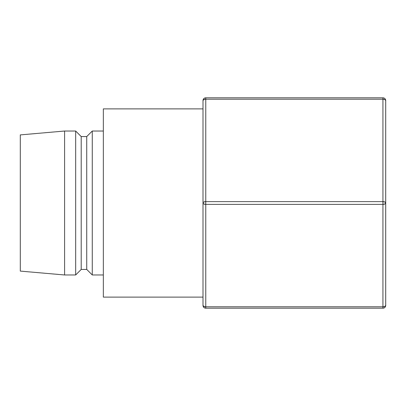 <?xml version="1.0" encoding="UTF-8"?>
<svg xmlns="http://www.w3.org/2000/svg" width="406" height="406" viewBox="0 0 406 406"><rect width="100%" height="100%" fill="white"/><g stroke="black" fill="none" stroke-linecap="round" stroke-linejoin="round"><path stroke-width="0.61" d="M103.347 297.116L203 297.116L103.347 297.116L103.347 108.884L103.347 297.116M203 108.884L103.347 108.884L203 108.884L203 100.576L203 305.424A2.766 1.385 0 0 0 205.766 306.809L205.766 204.385L382.934 204.385L382.934 306.809L205.766 306.809L205.766 204.385A2.766 1.385 180 0 1 203 203A2.766 1.385 -0 0 1 205.766 201.615L205.766 99.191L382.934 99.191L382.934 201.615L205.766 201.615L205.766 97.81C204.086 97.973 203.162 98.897 203 100.576A2.766 2.766 0 0 1 205.766 97.81L205.766 99.191A2.766 1.385 180 0 0 203 100.576L203.812 99.597L205.766 99.191L382.934 99.191L382.934 97.81L205.766 97.81L382.934 97.81A2.766 2.766 0 0 1 385.7 100.576L385.7 305.424A2.766 2.766 0 0 1 382.934 308.19L382.934 306.809L205.766 306.809L203.812 306.403L203 305.424C203.162 307.103 204.086 308.027 205.766 308.19L382.934 308.19C384.614 308.027 385.538 307.103 385.7 305.424L384.888 306.403L382.934 306.809L382.934 308.19L205.766 308.19A2.766 2.766 0 0 1 203 305.424L203 203L203.812 203.979L205.766 204.385L205.766 201.615L203.812 202.021L203 203L203 108.884M92.274 274.974L103.347 274.974L92.274 274.974L92.274 131.026L92.274 274.974L86.737 269.437L92.274 274.974M103.347 131.026L92.274 131.026L86.737 136.563L86.737 269.437L86.737 136.563L81.2 136.563L81.2 269.437L86.737 269.437L81.2 269.437L81.2 136.563L75.663 131.026L75.663 274.974L81.2 269.437L75.663 274.974L75.663 131.026L64.59 131.026L64.59 274.974L75.663 274.974L64.59 274.974L64.59 131.026L20.3 134.904L20.3 271.096L64.59 274.974L20.3 271.096L20.3 134.904L64.59 131.026L75.663 131.026L81.2 136.563L86.737 136.563L92.274 131.026L103.347 131.026M385.7 203L385.7 100.576A2.766 2.766 0 0 0 382.934 97.81L382.934 99.191L384.888 99.597L385.7 100.576A2.766 1.385 180 0 0 382.934 99.191L382.934 201.615L205.766 201.615L205.766 204.385L382.934 204.385L382.934 201.615A2.766 1.385 0 0 1 385.7 203L384.888 202.021L382.934 201.615L382.934 204.385L384.888 203.979L385.7 203A2.766 1.385 180 0 1 382.934 204.385L382.934 306.809A2.766 1.385 0 0 0 385.7 305.424L385.7 203M205.766 308.19L205.766 306.809L205.766 308.19"/></g></svg>
